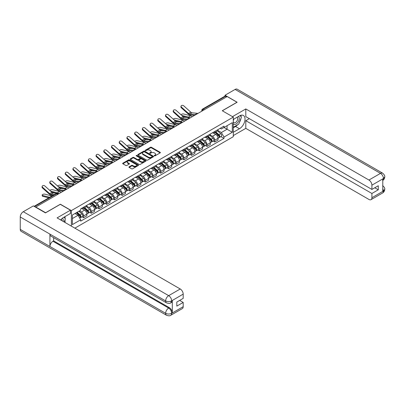 <?xml version="1.0" encoding="UTF-8"?>
<svg xmlns="http://www.w3.org/2000/svg" width="405" height="405" viewBox="0 0 405 405"><rect width="100%" height="100%" fill="white"/><g stroke="black" fill="none" stroke-linecap="round" stroke-linejoin="round"><path stroke-width="0.61" d="M154.325 155.859A0.481 0.278 0 0 0 155.009 155.859L160.162 152.882A0.689 0.395 0 0 0 160.365 152.604A0.689 0.395 0 0 0 160.162 152.32L151.424 147.278A0.689 0.395 0 0 0 150.457 147.278L145.299 150.255A0.481 0.278 0 0 0 145.977 150.65L146.645 150.265A2.197 1.271 0 0 1 149.754 150.265L150.478 150.685A2.197 1.271 0 0 1 151.126 151.581A2.197 1.271 0 0 1 150.478 152.477L149.815 152.862A0.481 0.278 0 0 0 150.493 153.257L151.161 152.867A2.197 1.271 0 0 1 154.264 152.867L154.994 153.287A2.197 1.271 0 0 1 155.636 154.189A2.197 1.271 0 0 1 154.994 155.085L154.325 155.469A0.481 0.278 0 0 0 154.325 155.859L154.325 155.469M129.144 166.84A0.689 0.395 0 0 0 128.947 167.118A0.689 0.395 0 0 0 129.144 167.402L131.6 168.814A0.689 0.395 0 0 0 132.567 168.814L138.297 165.508A0.689 0.395 0 0 0 138.5 165.23A0.689 0.395 0 0 0 138.297 164.946L129.559 159.904A0.689 0.395 0 0 0 128.588 159.904L122.862 163.21A0.689 0.395 0 0 0 122.659 163.488A0.689 0.395 0 0 0 122.862 163.772L125.823 165.478A0.689 0.395 0 0 0 126.79 165.478L129.246 164.065A0.689 0.395 0 0 0 129.443 163.787A0.689 0.395 0 0 0 129.246 163.504L127.778 162.658A1.838 1.058 0 0 1 127.236 161.909A1.838 1.058 0 0 1 128.37 160.927A1.838 1.058 0 0 1 130.375 161.16L136.126 164.481A1.838 1.058 0 0 1 136.662 165.23A1.838 1.058 0 0 1 135.528 166.207A1.838 1.058 0 0 1 133.528 165.979L132.567 165.422A0.689 0.395 0 0 0 131.6 165.422L129.144 166.84L129.144 167.402M71.381 210.585L60.355 204.216L45.618 212.726L35.777 207.046L227.154 96.552L236.996 102.237L222.259 110.742L233.285 117.111L71.381 210.585L71.381 226.142M146.696 160.102A0.689 0.395 0 0 0 147.663 160.102L153.394 156.791A0.689 0.395 0 0 0 153.591 156.512A0.689 0.395 0 0 0 153.394 156.234L144.656 151.186A0.689 0.395 0 0 0 143.684 151.186L137.958 154.492A0.689 0.395 0 0 0 137.756 154.776A0.689 0.395 0 0 0 137.958 155.054L146.696 160.102M136.475 155.965A0.481 0.278 0 0 1 136.961 156.031L136.961 155.459L145.846 160.588A0.689 0.395 0 0 1 146.048 160.871A0.689 0.395 0 0 1 145.846 161.149L140.115 164.455A0.689 0.395 0 0 1 139.148 164.455L130.41 159.413L132.86 158.011L132.86 157.439L130.41 158.851A0.689 0.395 0 0 0 130.207 159.135A0.689 0.395 0 0 0 130.41 159.413L130.41 158.851M132.86 158.011A0.689 0.395 0 0 1 133.832 158.011L133.832 157.439A0.689 0.395 0 0 0 132.86 157.439M133.832 157.439L137.376 159.484A0.689 0.395 0 0 0 138.343 159.484L139.973 158.542A0.689 0.395 0 0 0 140.171 158.264A0.689 0.395 0 0 0 139.973 157.985L136.282 155.854A0.481 0.278 0 0 1 136.961 155.459M74.869 228.157L233.285 136.698L233.285 117.111M35.777 207.046L35.777 207.299M204.257 109.77L203.219 109.173A1.397 0.81 60 0 0 202.52 109.102L224.922 96.167A1.397 0.81 60 0 1 225.62 96.238L203.219 109.173A1.397 0.81 120 0 0 202.232 110.884L202.232 110.945M226.658 96.841L225.62 96.238M214.741 131.473A3.215 1.858 60 0 1 214.078 132.916L217.338 131.033A3.215 1.858 -120 0 0 218.006 129.585M210.109 134.936L212.468 136.298A3.215 1.858 60 0 1 214.741 140.236L218.006 138.353A3.215 1.858 -120 0 0 215.733 134.409L213.394 133.063M218.006 138.353L218.006 140.095L214.741 141.978L213.177 141.072M214.078 132.916A3.215 1.858 60 0 1 212.493 132.769M214.741 140.236L214.741 141.978M207.026 135.923A3.215 1.858 60 0 1 206.363 137.371L209.628 135.483A3.215 1.858 -120 0 0 210.291 134.04M205.462 145.527L207.031 146.433L210.291 144.544L210.291 142.803A3.215 1.858 -120 0 0 208.018 138.864L205.679 137.518M206.363 137.371A3.215 1.858 60 0 1 204.778 137.224M202.399 139.391L204.753 140.748A3.215 1.858 60 0 1 207.031 144.691L207.031 146.433M199.316 140.378A3.215 1.858 60 0 1 198.647 141.821L201.913 139.938A3.215 1.858 -120 0 0 202.576 138.495M197.751 149.982L199.316 150.883L202.576 148.999L202.576 147.258A3.215 1.858 -120 0 0 200.303 143.319L197.969 141.973M198.647 141.821A3.215 1.858 60 0 1 197.063 141.679M194.683 143.841L197.038 145.203A3.215 1.858 60 0 1 199.316 149.141L199.316 150.883M191.6 144.833A3.215 1.858 60 0 1 190.932 146.276L194.197 144.393A3.215 1.858 -120 0 0 194.866 142.95M190.036 154.437L191.6 155.338L194.866 153.454L194.866 151.713A3.215 1.858 -120 0 0 192.588 147.774L190.254 146.423M190.932 146.276A3.215 1.858 60 0 1 189.348 146.129M186.968 148.296L189.322 149.658A3.215 1.858 60 0 1 191.6 153.596L191.6 155.338M183.885 149.288A3.215 1.858 60 0 1 183.217 150.731L186.482 148.848A3.215 1.858 -120 0 0 187.15 147.4M182.321 158.892L183.885 159.793L187.15 157.91L187.15 156.168A3.215 1.858 -120 0 0 184.872 152.229L182.539 150.878M183.217 150.731A3.215 1.858 60 0 1 181.637 150.584M179.253 152.751L181.612 154.113A3.215 1.858 60 0 1 183.885 158.051L183.885 159.793M176.17 153.738A3.215 1.858 60 0 1 175.507 155.186L178.767 153.298A3.215 1.858 -120 0 0 179.435 151.855M174.606 163.342L176.17 164.248L179.435 162.364L179.435 160.623A3.215 1.858 -120 0 0 177.162 156.679L174.823 155.333M175.507 155.186A3.215 1.858 60 0 1 173.922 155.039M171.538 157.206L173.897 158.568A3.215 1.858 60 0 1 176.17 162.506L176.17 164.248M168.455 158.193A3.215 1.858 60 0 1 167.791 159.636L171.052 157.753A3.215 1.858 -120 0 0 171.72 156.31M166.89 167.797L168.455 168.703L171.72 166.814L171.72 165.073A3.215 1.858 -120 0 0 169.447 161.134L167.108 159.788M167.791 159.636A3.215 1.858 60 0 1 166.207 159.494M163.822 161.656L166.182 163.018A3.215 1.858 60 0 1 168.455 166.961L168.455 168.703M160.739 162.648A3.215 1.858 60 0 1 160.076 164.091L163.342 162.208A3.215 1.858 -120 0 0 164.005 160.765M159.175 172.252L160.739 173.153L164.005 171.269L164.005 169.528A3.215 1.858 -120 0 0 161.732 165.589L159.393 164.238M160.076 164.091A3.215 1.858 60 0 1 158.492 163.949M156.107 166.111L158.466 167.473A3.215 1.858 60 0 1 160.739 171.411L160.739 173.153M153.029 167.103A3.215 1.858 60 0 1 152.361 168.546L155.626 166.663A3.215 1.858 -120 0 0 156.29 165.22M151.465 176.707L153.029 177.608L156.29 175.724L156.29 173.983A3.215 1.858 -120 0 0 154.016 170.044L151.683 168.693M152.361 168.546A3.215 1.858 60 0 1 150.776 168.399M148.397 170.566L150.751 171.928A3.215 1.858 60 0 1 153.029 175.866L153.029 177.608M145.314 171.558A3.215 1.858 60 0 1 144.646 173.001L147.911 171.118A3.215 1.858 -120 0 0 148.574 169.67M143.75 181.156L145.314 182.063L148.574 180.179L148.574 178.438A3.215 1.858 -120 0 0 146.301 174.494L143.967 173.148M144.646 173.001A3.215 1.858 60 0 1 143.061 172.854M140.682 175.021L143.036 176.383A3.215 1.858 60 0 1 145.314 180.321L145.314 182.063M137.599 176.008A3.215 1.858 60 0 1 136.93 177.456L140.196 175.567A3.215 1.858 -120 0 0 140.864 174.125M136.034 185.611L137.599 186.518L140.864 184.629L140.864 182.888A3.215 1.858 -120 0 0 138.586 178.949L136.252 177.603M136.93 177.456A3.215 1.858 60 0 1 135.351 177.309M132.967 179.476L135.326 180.832A3.215 1.858 60 0 1 137.599 184.776L137.599 186.518M129.883 180.463A3.215 1.858 60 0 1 129.215 181.906L132.481 180.023A3.215 1.858 -120 0 0 133.149 178.58M128.319 190.066L129.883 190.968L133.149 189.084L133.149 187.343A3.215 1.858 -120 0 0 130.871 183.404L128.537 182.058M129.215 181.906A3.215 1.858 60 0 1 127.636 181.764M125.251 183.926L127.61 185.287A3.215 1.858 60 0 1 129.883 189.226L129.883 190.968M122.168 184.918A3.215 1.858 60 0 1 121.505 186.361L124.765 184.477A3.215 1.858 -120 0 0 125.434 183.035M120.604 194.522L122.168 195.423L125.434 193.539L125.434 191.798A3.215 1.858 -120 0 0 123.16 187.859L120.822 186.508M121.505 186.361A3.215 1.858 60 0 1 119.92 186.214M117.536 188.381L119.895 189.743A3.215 1.858 60 0 1 122.168 193.681L122.168 195.423M114.453 189.373A3.215 1.858 60 0 1 113.79 190.816L117.055 188.932A3.215 1.858 -120 0 0 117.718 187.485M112.889 198.977L114.453 199.878L117.718 197.994L117.718 196.253A3.215 1.858 -120 0 0 115.445 192.314L113.106 190.963M113.79 190.816A3.215 1.858 60 0 1 112.205 190.669M109.821 192.836L112.18 194.197A3.215 1.858 60 0 1 114.453 198.136L114.453 199.878M106.743 193.823A3.215 1.858 60 0 1 106.075 195.271L109.34 193.382A3.215 1.858 -120 0 0 110.003 191.94M105.173 203.426L106.743 204.333L110.003 202.449L110.003 200.708A3.215 1.858 -120 0 0 107.73 196.764L105.391 195.418M106.075 195.271A3.215 1.858 60 0 1 104.49 195.124M102.111 197.291L104.465 198.652A3.215 1.858 60 0 1 106.743 202.591L106.743 204.333M99.028 198.278A3.215 1.858 60 0 1 98.359 199.721L101.625 197.837A3.215 1.858 -120 0 0 102.288 196.395M97.463 207.881L99.028 208.788L102.288 206.899L102.288 205.158A3.215 1.858 -120 0 0 100.015 201.219L97.681 199.873M98.359 199.721A3.215 1.858 60 0 1 96.775 199.579M94.395 201.741L96.749 203.102A3.215 1.858 60 0 1 99.028 207.046L99.028 208.788M91.312 202.733A3.215 1.858 60 0 1 90.644 204.176L93.909 202.292A3.215 1.858 -120 0 0 94.578 200.85M89.748 212.336L91.312 213.238L94.578 211.354L94.578 209.613A3.215 1.858 -120 0 0 92.299 205.674L89.966 204.322M90.644 204.176A3.215 1.858 60 0 1 89.059 204.034M86.68 206.196L89.039 207.557A3.215 1.858 60 0 1 91.312 211.496L91.312 213.238M83.597 207.188A3.215 1.858 60 0 1 82.929 208.631L86.194 206.747A3.215 1.858 -120 0 0 86.862 205.305M82.033 216.791L83.597 217.693L86.862 215.809L86.862 214.068A3.215 1.858 -120 0 0 84.584 210.129L82.25 208.777M82.929 208.631A3.215 1.858 60 0 1 81.349 208.484M79.446 210.929L81.324 212.012A3.215 1.858 60 0 1 83.597 215.951L83.597 217.693M220.209 128.314L221.368 128.987L232.298 122.674L227.058 125.702L227.058 129.246L221.368 132.526L217.824 130.481M72.374 218.548L78.059 215.268L80.681 219.809L72.374 224.603L72.374 215.009L80.681 210.215L80.681 208.869L223.99 126.132L223.99 127.474L232.298 132.268L223.99 137.067L221.368 132.526M232.298 122.674L232.298 132.268M80.681 219.809L80.681 221.15L223.99 138.409L223.99 137.067M78.059 215.268L74.991 213.496M220.892 136.622L223.99 138.409M154.518 155.93L154.994 155.657A2.197 1.271 0 0 0 155.636 154.756L155.636 154.189M151.126 151.581L151.126 152.153A2.197 1.271 0 0 1 150.478 153.049L150.007 153.323M160.162 152.32L160.162 152.882L151.424 147.85A0.689 0.395 0 0 0 150.457 147.85L145.491 150.716M153.394 156.234L153.394 156.791L144.656 151.759A0.689 0.395 0 0 0 143.684 151.759L137.968 155.059M152.179 156.71A0.481 0.278 0 0 0 152.179 156.315L144.509 151.89A0.481 0.278 0 0 0 143.831 151.89L143.127 152.295A2.197 1.271 0 0 0 142.484 153.191A2.197 1.271 0 0 0 143.127 154.087L148.367 157.115A2.197 1.271 0 0 0 151.475 157.115L152.179 156.71L152.179 157.282A0.481 0.278 0 0 0 152.32 157.084L152.32 156.512M142.484 153.191L142.484 153.763A2.197 1.271 0 0 0 143.127 154.659L143.127 154.087M152.179 157.282L151.475 157.687A2.197 1.271 0 0 1 148.367 157.687L143.127 154.659M133.832 158.011L137.376 160.056A0.689 0.395 0 0 0 138.343 160.056L139.973 159.114A0.689 0.395 0 0 0 140.171 158.836L140.171 158.264M136.961 156.031L145.835 161.155M141.051 161.605A1.838 1.058 0 0 0 143.051 161.838A1.838 1.058 0 0 0 144.185 160.856A1.838 1.058 0 0 0 143.648 160.107L141.623 158.937A0.689 0.395 0 0 0 140.651 158.937L139.026 159.874A0.689 0.395 0 0 0 138.824 160.157A0.689 0.395 0 0 0 139.026 160.436L141.051 161.605L141.051 162.177A1.838 1.058 0 0 0 143.051 162.405A1.838 1.058 0 0 0 144.185 161.428L144.185 160.856M138.824 160.157L138.824 160.724A0.689 0.395 0 0 0 139.026 161.008L139.026 160.436M141.051 162.177L139.026 161.008M136.662 165.23L136.662 165.797A1.838 1.058 0 0 1 135.528 166.779A1.838 1.058 0 0 1 133.528 166.551L132.567 165.994A0.689 0.395 0 0 0 131.6 165.994L129.154 167.407M127.236 161.909L127.236 162.476A1.838 1.058 0 0 0 127.778 163.23L127.778 162.658M129.246 163.504L129.246 164.065L127.778 163.23M138.287 165.513L129.559 160.476A0.689 0.395 0 0 0 128.588 160.476L122.872 163.777L122.862 163.21M192.223 116.721A3.498 2.02 -120 0 0 190.74 115.805L183.698 113.992A1.61 0.648 -11.9 0 0 182.139 114.088A1.61 0.648 -11.9 0 0 181.02 114.772M214.964 132.4L218.108 135.204A1.747 1.007 60 0 1 218.66 137.908L218.006 138.287M215.05 132.476L216.528 133.331M215.283 132.217L218.781 135.341A0.84 0.486 60 0 1 219.044 136.637A0.84 0.486 60 0 1 218.968 136.667M215.804 131.914L218.948 134.723A1.747 1.007 60 0 1 219.5 137.427A1.747 1.007 60 0 1 218.973 137.482M217.561 130.866L220.73 133.696A1.747 1.007 60 0 1 221.277 136.399L219.5 137.427M186.963 117.501L182.898 116.458M189.656 117.764A3.498 2.02 -120 0 0 188.467 117.116L181.698 115.374M198.02 113.375L192.005 112.787A2.587 1.493 60 0 1 190.816 112.18L183.769 105.857A1.61 1.144 15.6 0 0 182.184 105.341A1.61 1.144 15.6 0 0 181.081 106.085A1.61 1.144 15.6 0 0 181.496 107.173L181.324 107.786A1.61 1.144 -164.4 0 1 180.908 106.697L181.081 106.085M195.281 114.645L189.727 114.099A2.587 1.493 60 0 1 188.538 113.496L181.496 107.173M194.552 115.374L189.975 114.924A3.498 2.02 60 0 1 188.365 114.114L181.324 107.786M184.513 121.176A3.498 2.02 -120 0 0 183.025 120.26L175.983 118.447A1.61 0.648 -11.9 0 0 174.423 118.543A1.61 0.648 -11.9 0 0 173.305 119.222M207.254 136.855L210.398 139.659A1.747 1.007 60 0 1 210.944 142.363L210.291 142.742M207.335 136.93L208.813 137.786M207.568 136.672L211.066 139.791A0.84 0.486 60 0 1 211.329 141.092A0.84 0.486 60 0 1 211.253 141.122M208.094 136.369L211.238 139.173A1.747 1.007 60 0 1 211.785 141.877A1.747 1.007 60 0 1 211.258 141.932M209.846 135.316L213.015 138.145A1.747 1.007 60 0 1 213.567 140.849L211.785 141.877M179.248 121.956L175.183 120.908M181.941 122.219A3.498 2.02 -120 0 0 180.751 121.571L173.983 119.829M176.798 125.626A3.498 2.02 -120 0 0 175.314 124.71L168.267 122.902A1.61 0.648 -11.9 0 0 166.708 122.993A1.61 0.648 -11.9 0 0 165.589 123.677M199.538 141.31L202.682 144.114A1.747 1.007 60 0 1 203.229 146.818L202.576 147.192M199.619 141.385L201.098 142.236M199.852 141.127L203.35 144.246A0.84 0.486 60 0 1 203.614 145.547A0.84 0.486 60 0 1 203.538 145.577M200.379 140.824L203.523 143.628A1.747 1.007 60 0 1 204.069 146.332A1.747 1.007 60 0 1 203.543 146.387M202.13 139.771L205.3 142.601A1.747 1.007 60 0 1 205.851 145.304L204.069 146.332M171.533 126.411L167.468 125.363M174.226 126.674A3.498 2.02 -120 0 0 173.036 126.026L166.268 124.284M237.74 124.699A7.867 4.541 120 0 1 235.563 126.476L239.466 128.729A7.867 4.541 120 0 0 244.61 121.799A7.867 4.541 120 0 0 243.405 115.491A7.867 4.541 120 0 0 239.466 115.881L233.285 119.45M239.466 128.729L233.285 132.298M233.285 135.584L245.8 128.36L245.8 120.68L371.901 193.484L371.901 197.736L383.52 190.968L382.781 191.312L382.781 179.035L383.449 178.509L371.901 185.176A4.197 2.425 -120 0 0 368.935 180.033L380.477 173.37L235.092 89.429L225.028 95.241L237.143 102.237L222.335 110.788M249.308 118.65L245.8 120.68M374.767 187.773L378.28 189.798L378.28 185.743L371.901 189.429L245.8 116.625L245.8 108.945L368.935 180.033M232.47 116.64L245.8 108.945M245.8 128.36L368.935 199.447A4.197 2.425 -120 0 0 371.031 199.66A4.197 2.425 -120 0 0 371.901 197.736M235.092 89.429A4.303 2.486 -60 0 1 237.244 89.216L382.629 173.158A4.303 2.486 -60 0 0 380.477 173.37A4.197 2.425 60 0 1 383.449 178.509M225.028 96.127L225.028 95.241M371.901 189.429L371.901 185.176M378.28 189.798L371.901 193.484M239.304 122.644A7.867 4.541 120 0 0 241 118.28M241.127 116.868A7.867 4.541 120 0 0 240.929 115.263M235.563 126.476L233.285 127.788M382.781 188.376L383.449 190.927M382.629 185.576C384.32 187.095 385.023 188.305 384.75 189.216L383.525 190.968M382.629 173.158C384.315 174.661 385.023 175.881 384.75 176.823L383.52 178.549M166.526 302.859A4.303 2.486 -60 0 1 165.64 300.92C167.619 301.867 169.594 301.862 171.568 300.895L170.778 302.854C170.075 303.568 168.657 303.568 166.526 302.859L50.812 236.049A4.303 2.486 -60 0 1 49.921 234.11L20.25 216.979A4.303 2.486 -60 0 1 23.293 211.714L33.357 205.902L45.471 212.898L60.304 204.333L70.445 210.185L70.445 213.465L63.423 217.52A7.867 4.541 120 0 0 60.664 219.956M70.445 210.185L57.09 217.895L180.225 288.983A4.197 2.425 60 0 1 183.192 294.121L183.192 298.379L176.813 302.059L176.813 306.114L183.192 302.434L183.192 306.686A4.197 2.425 60 0 1 182.326 308.605L170.778 315.272A4.197 2.425 -120 0 0 171.644 313.354L183.192 306.686M64.881 222.391L66.536 223.347M65.053 222.289L65.053 219.652M65.053 218.472L65.053 216.579M170.778 315.272C170.105 315.986 168.693 315.986 166.526 315.277L21.141 231.341A4.303 2.486 -60 0 1 20.25 229.372L49.921 246.503A4.303 2.486 -60 0 1 52.964 241.264L168.677 308.068L169.346 307.684A4.197 2.425 60 0 1 172.312 312.822L172.312 300.545A4.197 2.425 60 0 1 171.447 302.469L170.778 302.854M20.25 216.979L20.25 229.372M23.293 211.714L168.677 295.65A4.303 2.486 -60 0 0 165.64 300.92L49.921 234.11L49.921 246.503L165.64 313.308C167.609 314.265 169.589 314.265 171.573 313.308L171.644 313.354M183.192 302.434L179.683 300.404M53.632 237.679L53.632 240.879L169.346 307.684M53.632 240.879L52.964 241.264M233.285 123.819A4.546 2.622 120 0 0 236.905 123.429A4.546 2.622 120 0 0 239.269 118.478A4.546 2.622 120 0 0 238.444 116.473M233.67 119.232A4.546 2.622 120 0 0 233.285 120.052M233.285 121.571A3.113 1.797 120 0 0 233.913 122.695A3.113 1.797 120 0 0 236.312 121.859A3.113 1.797 120 0 0 237.674 118.726A3.113 1.797 120 0 0 237.026 117.303A3.113 1.797 120 0 0 237.016 117.298M233.923 119.08A3.113 1.797 120 0 0 233.285 120.948M240.18 115.526L241.395 117.253L238.727 124.132L233.386 127.216M63.069 221.343A4.546 2.622 120 0 0 63.226 220.123A4.546 2.622 120 0 0 62.471 218.168M61.621 220.507A3.113 1.797 120 0 0 61.626 220.366A3.113 1.797 120 0 0 61.302 219.232M64.106 217.126L65.347 218.892L64.152 221.97M190.304 117.83L184.29 117.237A2.587 1.493 60 0 1 183.1 116.635L176.053 110.312A1.61 1.144 15.6 0 0 174.469 109.795A1.61 1.144 15.6 0 0 173.365 110.54A1.61 1.144 15.6 0 0 173.78 111.628L173.608 112.241A1.61 1.144 -164.4 0 1 173.193 111.152L173.365 110.54M187.566 119.095L182.017 118.554A2.587 1.493 60 0 1 180.822 117.951L173.78 111.628M186.837 119.829L182.26 119.379A3.498 2.02 60 0 1 180.655 118.564L173.608 112.241M182.589 122.285L176.575 121.692A2.587 1.493 60 0 1 175.385 121.09L168.338 114.767A1.61 1.144 15.6 0 0 166.759 114.245A1.61 1.144 15.6 0 0 165.655 114.99A1.61 1.144 15.6 0 0 166.065 116.078L165.893 116.696A1.61 1.144 -164.4 0 1 165.483 115.607L165.655 114.99M179.855 123.55L174.302 123.009A2.587 1.493 60 0 1 173.112 122.401L166.065 116.078M179.126 124.284L174.545 123.834A3.498 2.02 60 0 1 172.94 123.019L165.893 116.696M169.082 130.081A3.498 2.02 -120 0 0 167.599 129.165L160.552 127.352A1.61 0.648 -11.9 0 0 158.993 127.448A1.61 0.648 -11.9 0 0 157.874 128.132M191.823 145.765L194.967 148.569A1.747 1.007 60 0 1 195.514 151.273L194.861 151.647M191.904 145.835L193.387 146.691M192.142 145.582L195.635 148.701A0.84 0.486 60 0 1 195.904 149.997A0.84 0.486 60 0 1 195.823 150.027M192.664 145.279L195.807 148.083A1.747 1.007 60 0 1 196.354 150.787A1.747 1.007 60 0 1 195.828 150.842M194.415 144.226L197.589 147.055A1.747 1.007 60 0 1 198.136 149.759L196.354 150.787M163.822 130.866L159.757 129.818M166.511 131.129A3.498 2.02 -120 0 0 165.321 130.481L158.552 128.739M161.367 134.536A3.498 2.02 -120 0 0 159.884 133.62L152.837 131.807A1.61 0.648 -11.9 0 0 151.283 131.903A1.61 0.648 -11.9 0 0 150.164 132.587M184.108 150.215L187.252 153.024A1.747 1.007 60 0 1 187.798 155.728L187.15 156.102M184.189 150.29L185.672 151.146M184.427 150.032L187.925 153.156A0.84 0.486 60 0 1 188.188 154.452A0.84 0.486 60 0 1 188.112 154.482M184.948 149.734L188.092 152.538A1.747 1.007 60 0 1 188.639 155.242A1.747 1.007 60 0 1 188.112 155.297M186.7 148.681L189.874 151.51A1.747 1.007 60 0 1 190.421 154.214L188.639 155.242M156.107 135.316L152.042 134.273M158.795 135.579A3.498 2.02 -120 0 0 157.611 134.931L150.837 133.194M153.652 138.991A3.498 2.02 -120 0 0 152.169 138.075L145.122 136.262A1.61 0.648 -11.9 0 0 143.567 136.358A1.61 0.648 -11.9 0 0 142.449 137.037M176.393 154.669L179.536 157.474A1.747 1.007 60 0 1 180.088 160.177L179.435 160.557M176.479 154.745L177.957 155.601M176.712 154.487L180.21 157.611A0.84 0.486 60 0 1 180.473 158.907A0.84 0.486 60 0 1 180.397 158.937M177.233 154.183L180.377 156.988A1.747 1.007 60 0 1 180.929 159.691A1.747 1.007 60 0 1 180.397 159.752M178.99 153.131L182.159 155.96A1.747 1.007 60 0 1 182.706 158.664L180.929 159.691M148.392 139.771L144.327 138.728M151.08 140.034A3.498 2.02 -120 0 0 149.896 139.386L143.122 137.644M174.874 126.74L168.86 126.147A2.587 1.493 60 0 1 167.67 125.545L160.623 119.222A1.61 1.144 15.6 0 0 159.043 118.7A1.61 1.144 15.6 0 0 157.94 119.445A1.61 1.144 15.6 0 0 158.35 120.533L158.178 121.151A1.61 1.144 -164.4 0 1 157.768 120.062L157.94 119.445M172.14 128.005L166.587 127.459A2.587 1.493 60 0 1 165.397 126.856L158.35 120.533M171.411 128.739L166.835 128.289A3.498 2.02 60 0 1 165.225 127.474L158.178 121.151M167.159 131.19L161.144 130.602A2.587 1.493 60 0 1 159.955 130L152.913 123.672A1.61 1.144 15.6 0 0 151.328 123.155A1.61 1.144 15.6 0 0 150.225 123.9A1.61 1.144 15.6 0 0 150.635 124.988L150.463 125.606A1.61 1.144 -164.4 0 1 150.052 124.517L150.225 123.9M164.425 132.46L158.871 131.914A2.587 1.493 60 0 1 157.682 131.311L150.635 124.988M163.696 133.189L159.119 132.744A3.498 2.02 60 0 1 157.51 131.929L150.463 125.606M159.443 135.645L153.434 135.052A2.587 1.493 60 0 1 152.24 134.45L145.198 128.127A1.61 1.144 15.6 0 0 143.613 127.61A1.61 1.144 15.6 0 0 142.509 128.355A1.61 1.144 15.6 0 0 142.919 129.443L142.747 130.056A1.61 1.144 -164.4 0 1 142.337 128.967L142.509 128.355M156.71 136.915L151.156 136.369A2.587 1.493 60 0 1 149.966 135.766L142.919 129.443M155.981 137.644L151.404 137.194A3.498 2.02 60 0 1 149.794 136.384L142.747 130.056M145.937 143.441A3.498 2.02 -120 0 0 144.453 142.53L137.406 140.717A1.61 0.648 -11.9 0 0 135.852 140.813A1.61 0.648 -11.9 0 0 134.733 141.492M168.677 159.124L171.821 161.929A1.747 1.007 60 0 1 172.373 164.632L171.72 165.012M168.763 159.2L170.242 160.051M168.996 158.942L172.495 162.061A0.84 0.486 60 0 1 172.758 163.362A0.84 0.486 60 0 1 172.682 163.392M169.518 158.638L172.662 161.443A1.747 1.007 60 0 1 173.213 164.147A1.747 1.007 60 0 1 172.682 164.202M171.274 157.585L174.444 160.415A1.747 1.007 60 0 1 174.99 163.119L173.213 164.147M140.677 144.226L136.612 143.178M143.37 144.489A3.498 2.02 -120 0 0 142.18 143.841L135.412 142.099M151.733 140.1L145.719 139.507A2.587 1.493 60 0 1 144.529 138.905L137.482 132.582A1.61 1.144 15.6 0 0 135.898 132.06A1.61 1.144 15.6 0 0 134.794 132.805A1.61 1.144 15.6 0 0 135.209 133.893L135.037 134.511A1.61 1.144 -164.4 0 1 134.622 133.422L134.794 132.805M148.994 141.365L143.441 140.824A2.587 1.493 60 0 1 142.251 140.221L135.209 133.893M148.265 142.099L143.689 141.649A3.498 2.02 60 0 1 142.079 140.834L135.037 134.511M138.221 147.896A3.498 2.02 -120 0 0 136.738 146.98L129.696 145.172A1.61 0.648 -11.9 0 0 128.137 145.263A1.61 0.648 -11.9 0 0 127.018 145.947M160.967 163.579L164.106 166.384A1.747 1.007 60 0 1 164.658 169.088L164.005 169.462M161.048 163.65L162.526 164.506M161.281 163.397L164.779 166.516A0.84 0.486 60 0 1 165.043 167.817A0.84 0.486 60 0 1 164.967 167.847M161.808 163.094L164.951 165.898A1.747 1.007 60 0 1 165.498 168.602A1.747 1.007 60 0 1 164.972 168.657M163.559 162.04L166.728 164.87A1.747 1.007 60 0 1 167.28 167.574L165.498 168.602M132.962 148.681L128.896 147.633M135.655 148.944A3.498 2.02 -120 0 0 134.465 148.296L127.697 146.554M144.018 144.555L138.004 143.962A2.587 1.493 60 0 1 136.814 143.36L129.767 137.037A1.61 1.144 15.6 0 0 128.182 136.515A1.61 1.144 15.6 0 0 127.079 137.26A1.61 1.144 15.6 0 0 127.494 138.348L127.322 138.966A1.61 1.144 -164.4 0 1 126.907 137.877L127.079 137.26M141.279 145.82L135.731 145.273A2.587 1.493 60 0 1 134.536 144.671L127.494 138.348M140.55 146.554L135.974 146.104A3.498 2.02 60 0 1 134.364 145.289L127.322 138.966M130.511 152.351A3.498 2.02 -120 0 0 129.028 151.435L121.981 149.622A1.61 0.648 -11.9 0 0 120.422 149.718A1.61 0.648 -11.9 0 0 119.303 150.402M153.252 168.035L156.396 170.839A1.747 1.007 60 0 1 156.943 173.542L156.29 173.917M153.333 168.105L154.811 168.961M153.566 167.847L157.064 170.971A0.84 0.486 60 0 1 157.327 172.267A0.84 0.486 60 0 1 157.251 172.297M154.092 167.548L157.236 170.353A1.747 1.007 60 0 1 157.783 173.056A1.747 1.007 60 0 1 157.256 173.112M155.844 166.495L159.013 169.325A1.747 1.007 60 0 1 159.565 172.029L157.783 173.056M125.246 153.131L121.181 152.088M127.939 153.399A3.498 2.02 -120 0 0 126.75 152.751L119.981 151.009M136.303 149.005L130.288 148.417A2.587 1.493 60 0 1 129.099 147.815L122.052 141.492A1.61 1.144 15.6 0 0 120.472 140.97A1.61 1.144 15.6 0 0 119.364 141.715A1.61 1.144 15.6 0 0 119.779 142.803L119.607 143.421A1.61 1.144 -164.4 0 1 119.197 142.332L119.364 141.715M133.564 150.275L128.015 149.728A2.587 1.493 60 0 1 126.826 149.126L119.779 142.803M132.84 151.009L128.258 150.559A3.498 2.02 60 0 1 126.654 149.744L119.607 143.421M122.796 156.806A3.498 2.02 -120 0 0 121.313 155.89L114.266 154.077A1.61 0.648 -11.9 0 0 112.706 154.173A1.61 0.648 -11.9 0 0 111.588 154.857M145.537 172.484L148.681 175.289A1.747 1.007 60 0 1 149.227 177.992L148.574 178.372M145.618 172.56L147.101 173.416M145.851 172.302L149.349 175.426A0.84 0.486 60 0 1 149.612 176.722A0.84 0.486 60 0 1 149.536 176.752M146.377 171.998L149.521 174.808A1.747 1.007 60 0 1 150.068 177.511A1.747 1.007 60 0 1 149.541 177.567M148.129 170.951L151.303 173.78A1.747 1.007 60 0 1 151.85 176.484L150.068 177.511M117.536 157.585L113.471 156.543M120.224 157.849A3.498 2.02 -120 0 0 119.035 157.201L112.266 155.459M128.588 153.46L122.573 152.872A2.587 1.493 60 0 1 121.384 152.27L114.337 145.942A1.61 1.144 15.6 0 0 112.757 145.425A1.61 1.144 15.6 0 0 111.653 146.17A1.61 1.144 15.6 0 0 112.064 147.258L111.891 147.876A1.61 1.144 -164.4 0 1 111.481 146.782L111.653 146.17M125.854 154.73L120.3 154.183A2.587 1.493 60 0 1 119.111 153.581L112.064 147.258M125.125 155.459L120.548 155.014A3.498 2.02 60 0 1 118.938 154.199L111.891 147.876M115.081 161.261A3.498 2.02 -120 0 0 113.597 160.345L106.55 158.532A1.61 0.648 -11.9 0 0 104.996 158.628A1.61 0.648 -11.9 0 0 103.877 159.307M137.821 176.939L140.965 179.744A1.747 1.007 60 0 1 141.512 182.447L140.864 182.827M137.902 177.015L139.386 177.871M138.14 176.757L141.639 179.881A0.84 0.486 60 0 1 141.902 181.177A0.84 0.486 60 0 1 141.826 181.207M138.662 176.453L141.806 179.258A1.747 1.007 60 0 1 142.352 181.961A1.747 1.007 60 0 1 141.826 182.017M140.413 175.4L143.588 178.23A1.747 1.007 60 0 1 144.134 180.934L142.352 181.961M109.821 162.04L105.756 160.998M112.509 162.304A3.498 2.02 -120 0 0 111.324 161.656L104.551 159.914M107.365 165.711A3.498 2.02 -120 0 0 105.882 164.794L98.835 162.987A1.61 0.648 -11.9 0 0 97.281 163.078A1.61 0.648 -11.9 0 0 96.162 163.762M130.106 181.394L133.25 184.199A1.747 1.007 60 0 1 133.802 186.902L133.149 187.277M130.192 181.47L131.671 182.321M130.425 181.212L133.923 184.331A0.84 0.486 60 0 1 134.187 185.632A0.84 0.486 60 0 1 134.111 185.662M130.947 180.908L134.09 183.713A1.747 1.007 60 0 1 134.642 186.416A1.747 1.007 60 0 1 134.111 186.472M132.698 179.855L135.872 182.685A1.747 1.007 60 0 1 136.419 185.389L134.642 186.416M102.106 166.495L98.04 165.448M104.794 166.759A3.498 2.02 -120 0 0 103.609 166.111L96.835 164.369M99.65 170.166A3.498 2.02 -120 0 0 98.167 169.249L91.12 167.437A1.61 0.648 -11.9 0 0 89.566 167.533A1.61 0.648 -11.9 0 0 88.447 168.217M122.391 185.849L125.535 188.654A1.747 1.007 60 0 1 126.087 191.357L125.434 191.732M122.477 185.92L123.955 186.776M122.71 185.667L126.208 188.786A0.84 0.486 60 0 1 126.471 190.082A0.84 0.486 60 0 1 126.395 190.112M123.231 185.363L126.375 188.168A1.747 1.007 60 0 1 126.927 190.871A1.747 1.007 60 0 1 126.395 190.927M124.988 184.31L128.157 187.14A1.747 1.007 60 0 1 128.704 189.844L126.927 190.871M94.39 170.951L90.325 169.903M97.084 171.214A3.498 2.02 -120 0 0 95.894 170.566L89.12 168.824M91.935 174.621A3.498 2.02 -120 0 0 90.452 173.704L83.41 171.892A1.61 0.648 -11.9 0 0 81.85 171.988A1.61 0.648 -11.9 0 0 80.732 172.672M114.676 190.299L117.82 193.109A1.747 1.007 60 0 1 118.371 195.812L117.718 196.187M114.762 190.375L116.24 191.231M114.995 190.117L118.493 193.241A0.84 0.486 60 0 1 118.756 194.537A0.84 0.486 60 0 1 118.68 194.567M115.521 189.818L118.66 192.623A1.747 1.007 60 0 1 119.212 195.326A1.747 1.007 60 0 1 118.685 195.382M117.273 188.765L120.442 191.595A1.747 1.007 60 0 1 120.994 194.299L119.212 195.326M86.675 175.4L82.61 174.358M89.368 175.669A3.498 2.02 -120 0 0 88.179 175.016L81.41 173.279M84.225 179.076A3.498 2.02 -120 0 0 82.736 178.16L75.695 176.347A1.61 0.648 -11.9 0 0 74.135 176.443A1.61 0.648 -11.9 0 0 73.016 177.122M106.966 194.754L110.109 197.559A1.747 1.007 60 0 1 110.656 200.262L110.003 200.642M107.047 194.83L108.525 195.686M107.279 194.572L110.778 197.696A0.84 0.486 60 0 1 111.041 198.992A0.84 0.486 60 0 1 110.965 199.022M107.806 194.268L110.95 197.073A1.747 1.007 60 0 1 111.496 199.776A1.747 1.007 60 0 1 110.97 199.837M109.558 193.22L112.727 196.045A1.747 1.007 60 0 1 113.278 198.749L111.496 199.776M78.96 179.855L74.895 178.813M81.653 180.119A3.498 2.02 -120 0 0 80.463 179.471L73.695 177.729M76.51 183.531A3.498 2.02 -120 0 0 75.026 182.614L67.979 180.802A1.61 0.648 -11.9 0 0 66.42 180.898A1.61 0.648 -11.9 0 0 65.301 181.577M99.25 199.209L102.394 202.014A1.747 1.007 60 0 1 102.941 204.717L102.288 205.097M99.331 199.285L100.815 200.136M99.564 199.027L103.062 202.146A0.84 0.486 60 0 1 103.326 203.447A0.84 0.486 60 0 1 103.25 203.477M100.091 198.723L103.234 201.528A1.747 1.007 60 0 1 103.781 204.231A1.747 1.007 60 0 1 103.255 204.287M101.842 197.67L105.011 200.5A1.747 1.007 60 0 1 105.563 203.204L103.781 204.231M71.25 184.31L67.184 183.262M73.938 184.574A3.498 2.02 -120 0 0 72.748 183.926L65.98 182.184M120.872 157.915L114.858 157.322A2.587 1.493 60 0 1 113.668 156.72L106.626 150.397A1.61 1.144 15.6 0 0 105.042 149.88A1.61 1.144 15.6 0 0 103.938 150.625A1.61 1.144 15.6 0 0 104.348 151.713L104.176 152.326A1.61 1.144 -164.4 0 1 103.766 151.237L103.938 150.625M118.139 159.18L112.585 158.638A2.587 1.493 60 0 1 111.395 158.036L104.348 151.713M117.409 159.914L112.833 159.464A3.498 2.02 60 0 1 111.223 158.649L104.176 152.326M113.157 162.37L107.148 161.777A2.587 1.493 60 0 1 105.953 161.175L98.911 154.852A1.61 1.144 15.6 0 0 97.327 154.33A1.61 1.144 15.6 0 0 96.223 155.075A1.61 1.144 15.6 0 0 96.633 156.163L96.461 156.781A1.61 1.144 -164.4 0 1 96.051 155.692L96.223 155.075M110.423 163.635L104.87 163.094A2.587 1.493 60 0 1 103.68 162.491L96.633 156.163M109.694 164.369L105.118 163.919A3.498 2.02 60 0 1 103.508 163.104L96.461 156.781M105.447 166.825L99.433 166.232A2.587 1.493 60 0 1 98.243 165.63L91.196 159.307A1.61 1.144 15.6 0 0 89.611 158.785A1.61 1.144 15.6 0 0 88.508 159.529A1.61 1.144 15.6 0 0 88.918 160.618L88.751 161.236A1.61 1.144 -164.4 0 1 88.336 160.147L88.508 159.529M102.708 168.09L97.154 167.543A2.587 1.493 60 0 1 95.965 166.941L88.918 160.618M101.979 168.824L97.403 168.374A3.498 2.02 60 0 1 95.793 167.559L88.751 161.236M97.732 171.274L91.717 170.687A2.587 1.493 60 0 1 90.528 170.085L83.481 163.762A1.61 1.144 15.6 0 0 81.896 163.24A1.61 1.144 15.6 0 0 80.792 163.984A1.61 1.144 15.6 0 0 81.208 165.073L81.035 165.691A1.61 1.144 -164.4 0 1 80.62 164.602L80.792 163.984M94.993 172.545L89.439 171.998A2.587 1.493 60 0 1 88.249 171.396L81.208 165.073M94.264 173.274L89.687 172.829A3.498 2.02 60 0 1 88.077 172.014L81.035 165.691M90.016 175.73L84.002 175.137A2.587 1.493 60 0 1 82.812 174.535L75.765 168.212A1.61 1.144 15.6 0 0 74.186 167.695A1.61 1.144 15.6 0 0 73.077 168.44A1.61 1.144 15.6 0 0 73.492 169.528L73.32 170.14A1.61 1.144 -164.4 0 1 72.905 169.052L73.077 168.44M87.278 177L81.729 176.453A2.587 1.493 60 0 1 80.539 175.851L73.492 169.528M86.549 177.729L81.972 177.279A3.498 2.02 60 0 1 80.367 176.469L73.32 170.14M82.301 180.185L76.287 179.592A2.587 1.493 60 0 1 75.097 178.99L68.05 172.667A1.61 1.144 15.6 0 0 66.471 172.145A1.61 1.144 15.6 0 0 65.367 172.889A1.61 1.144 15.6 0 0 65.777 173.978L65.605 174.595A1.61 1.144 -164.4 0 1 65.195 173.507L65.367 172.889M79.567 181.45L74.014 180.908A2.587 1.493 60 0 1 72.824 180.306L65.777 173.978M78.838 182.184L74.257 181.734A3.498 2.02 60 0 1 72.652 180.919L65.605 174.595M68.794 187.981A3.498 2.02 -120 0 0 67.311 187.064L60.264 185.257A1.61 0.648 -11.9 0 0 58.71 185.348A1.61 0.648 -11.9 0 0 57.591 186.032M91.535 203.664L94.679 206.469A1.747 1.007 60 0 1 95.226 209.172L94.573 209.547M91.616 203.735L93.099 204.591M91.854 203.482L95.352 206.601A0.84 0.486 60 0 1 95.615 207.902A0.84 0.486 60 0 1 95.534 207.932M92.375 203.178L95.519 205.983A1.747 1.007 60 0 1 96.066 208.686A1.747 1.007 60 0 1 95.539 208.742M94.127 202.125L97.301 204.955A1.747 1.007 60 0 1 97.848 207.659L96.066 208.686M63.534 188.765L59.469 187.718M66.223 189.029A3.498 2.02 -120 0 0 65.033 188.381L58.264 186.639M74.586 184.639L68.572 184.047A2.587 1.493 60 0 1 67.382 183.445L60.335 177.122A1.61 1.144 15.6 0 0 58.755 176.6A1.61 1.144 15.6 0 0 57.652 177.344A1.61 1.144 15.6 0 0 58.062 178.433L57.89 179.05A1.61 1.144 -164.4 0 1 57.48 177.962L57.652 177.344M71.852 185.905L66.299 185.358A2.587 1.493 60 0 1 65.109 184.756L58.062 178.433M71.123 186.639L66.547 186.189A3.498 2.02 60 0 1 64.937 185.374L57.89 179.05M61.079 192.436A3.498 2.02 -120 0 0 59.596 191.519L52.549 189.707A1.61 0.648 -11.9 0 0 50.995 189.803A1.61 0.648 -11.9 0 0 49.876 190.487M83.82 208.119L86.964 210.924A1.747 1.007 60 0 1 87.51 213.627L86.862 214.002M83.906 208.19L85.384 209.046M84.139 207.932L87.637 211.056A0.84 0.486 60 0 1 87.9 212.352A0.84 0.486 60 0 1 87.824 212.382M84.66 207.633L87.804 210.438A1.747 1.007 60 0 1 88.356 213.141A1.747 1.007 60 0 1 87.824 213.197M86.412 206.58L89.586 209.41A1.747 1.007 60 0 1 90.133 212.114L88.356 213.141M55.819 193.215L51.754 192.173M58.507 193.484A3.498 2.02 -120 0 0 57.323 192.836L50.549 191.094M66.871 189.089L60.856 188.502A2.587 1.493 60 0 1 59.667 187.9L52.625 181.577A1.61 1.144 15.6 0 0 51.04 181.055A1.61 1.144 15.6 0 0 49.936 181.799A1.61 1.144 15.6 0 0 50.347 182.888L50.174 183.506A1.61 1.144 -164.4 0 1 49.764 182.417L49.936 181.799M64.137 190.36L58.583 189.813A2.587 1.493 60 0 1 57.394 189.211L50.347 182.888M63.408 191.094L58.831 190.644A3.498 2.02 60 0 1 57.221 189.829L50.174 183.506M42.733 196.288A1.61 0.648 168.1 0 1 42.297 195.964L42.125 195.149A1.61 0.648 -11.9 0 0 42.56 195.478L42.733 196.288L48.803 197.853M51.997 196.01A3.498 2.02 -120 0 0 51.88 195.974L44.834 194.162A1.61 0.648 -11.9 0 0 43.046 194.334A1.61 0.648 -11.9 0 0 42.125 195.149M76.297 212.741L79.248 215.374A1.747 1.007 60 0 1 79.8 218.077L79.714 218.128M76.327 212.726L77.669 213.501M76.616 212.559L79.922 215.511A0.84 0.486 60 0 1 80.185 216.807A0.84 0.486 60 0 1 80.109 216.837M77.137 212.255L80.089 214.893A1.747 1.007 60 0 1 80.641 217.596A1.747 1.007 60 0 1 80.109 217.652M78.919 211.228L81.871 213.865A1.747 1.007 60 0 1 82.418 216.569L80.641 217.596M49.724 197.321A3.498 2.02 -120 0 0 49.607 197.286L42.56 195.478M59.155 193.544L53.146 192.957A2.587 1.493 60 0 1 51.956 192.355L44.909 186.027A1.61 1.144 15.6 0 0 43.325 185.51A1.61 1.144 15.6 0 0 42.221 186.254A1.61 1.144 15.6 0 0 42.631 187.343L42.464 187.96A1.61 1.144 -164.4 0 1 42.049 186.867L42.221 186.254M54.407 194.618L50.868 194.268A2.587 1.493 60 0 1 49.678 193.666L42.631 187.343M53.217 195.301L51.116 195.099A3.498 2.02 60 0 1 49.506 194.284L42.464 187.96M202.282 110.914L202.232 110.884A1.397 0.81 0 0 1 201.822 110.317L201.822 111.178M91.312 211.496L94.578 209.613M99.028 207.046L102.288 205.158M106.743 202.591L110.003 200.708M114.453 198.136L117.718 196.253M122.168 193.681L125.434 191.798M129.883 189.226L133.149 187.343M137.599 184.776L140.864 182.888M145.314 180.321L148.574 178.438M153.029 175.866L156.29 173.983M160.739 171.411L164.005 169.528M168.455 166.961L171.72 165.073M176.17 162.506L179.435 160.623M183.885 158.051L187.15 156.168M191.6 153.596L194.866 151.713M199.316 149.141L202.576 147.258M207.031 144.691L210.291 142.803M83.597 215.951L86.862 214.068M81.324 212.012L84.584 210.129M89.039 207.557L92.299 205.674M96.749 203.102L100.015 201.219M104.465 198.652L107.73 196.764M112.18 194.197L115.445 192.314M119.895 189.743L123.16 187.859M127.61 185.287L130.871 183.404M135.326 180.832L138.586 178.949M143.036 176.383L146.301 174.494M150.751 171.928L154.016 170.044M158.466 167.473L161.732 165.589M166.182 163.018L169.447 161.134M173.897 158.568L177.162 156.679M181.612 154.113L184.872 152.229M189.322 149.658L192.588 147.774M197.038 145.203L200.303 143.319M204.753 140.748L208.018 138.864M212.468 136.298L215.733 134.409M196.805 114.078A1.397 0.81 120 0 0 196.187 114.433M189.089 118.528A1.397 0.81 120 0 0 188.472 118.888M181.374 122.983A1.397 0.81 120 0 0 180.757 123.343M173.659 127.438A1.397 0.81 120 0 0 173.041 127.793M165.949 131.893A1.397 0.81 120 0 0 165.331 132.248M158.233 136.343A1.397 0.81 120 0 0 157.616 136.703M150.518 140.798A1.397 0.81 120 0 0 149.901 141.158M142.803 145.253A1.397 0.81 120 0 0 142.185 145.608M135.088 149.708A1.397 0.81 120 0 0 134.47 150.063M127.372 154.163A1.397 0.81 120 0 0 126.755 154.518M119.657 158.613A1.397 0.81 120 0 0 119.04 158.973M111.947 163.068A1.397 0.81 120 0 0 111.329 163.428M104.232 167.523A1.397 0.81 120 0 0 103.614 167.878M96.517 171.978A1.397 0.81 120 0 0 95.899 172.333M88.801 176.428A1.397 0.81 120 0 0 88.184 176.788M81.086 180.883A1.397 0.81 120 0 0 80.468 181.243M73.371 185.338A1.397 0.81 120 0 0 72.753 185.692M65.661 189.793A1.397 0.81 120 0 0 65.043 190.148M57.687 194.395L56.644 193.798L34.516 206.57M58.092 194.157L57.348 193.727A1.397 0.81 120 0 0 56.644 193.798A1.397 0.81 60 0 0 55.946 193.727L34.106 206.337M154.994 155.657L154.994 155.085M149.815 153.257L149.815 152.862M150.478 153.049L150.478 152.477M145.299 150.65L145.299 150.255M150.457 147.85L150.457 147.278M151.424 147.85L151.424 147.278M137.958 155.054L137.958 154.492M143.684 151.759L143.684 151.186M144.656 151.759L144.656 151.186M148.367 157.687L148.367 157.115M151.475 157.687L151.475 157.115M137.376 160.056L137.376 159.484M138.343 160.056L138.343 159.484M139.973 159.114L139.973 158.542M145.846 161.149L145.846 160.588M131.6 165.994L131.6 165.422M132.567 165.994L132.567 165.422M133.528 166.551L133.528 165.979M128.588 160.476L128.588 159.904M129.559 160.476L129.559 159.904M138.297 165.508L138.297 164.946M218.108 135.204L217.131 135.771M219.216 136.252L218.902 136.434M220.73 133.696L218.948 134.723M190.74 115.805L188.467 117.116M189.727 114.099L192.005 112.787M188.538 113.496L190.816 112.18M210.398 139.659L209.415 140.226M211.506 140.707L211.187 140.889M213.015 138.145L211.238 139.173M183.025 120.26L180.751 121.571M202.682 144.114L201.7 144.681M203.791 145.162L203.472 145.344M205.3 142.601L203.523 143.628M175.314 124.71L173.036 126.026M384.75 189.226C384.704 190.871 383.981 192.127 382.578 192.993A4.197 2.425 -120 0 0 383.449 191.069M382.781 180.427L383.449 178.651M172.312 312.822L171.573 313.308M183.192 294.121L171.573 300.895M171.644 300.93L172.312 300.545M171.644 300.788A4.197 2.425 60 0 0 168.677 295.65L180.225 288.983M166.526 315.277A4.303 2.486 -60 0 1 165.64 313.308A4.303 2.486 -60 0 1 168.677 308.068C170.465 309.268 171.452 310.979 171.644 313.212M182.017 118.554L184.29 117.237M180.822 117.951L183.1 116.635M174.302 123.009L176.575 121.692M173.112 122.401L175.385 121.09M194.967 148.569L193.985 149.136M196.076 149.612L195.762 149.794M197.589 147.055L195.807 148.083M167.599 129.165L165.321 130.481M187.252 153.024L186.27 153.586M188.36 154.067L188.047 154.249M189.874 151.51L188.092 152.538M159.884 133.62L157.611 134.931M179.536 157.474L178.559 158.041M180.645 158.522L180.331 158.704M182.159 155.96L180.377 156.988M152.169 138.075L149.896 139.386M166.587 127.459L168.86 126.147M165.397 126.856L167.67 125.545M158.871 131.914L161.144 130.602M157.682 131.311L159.955 130M151.156 136.369L153.434 135.052M149.966 135.766L152.24 134.45M171.821 161.929L170.844 162.496M172.93 162.977L172.616 163.159M174.444 160.415L172.662 161.443M144.453 142.53L142.18 143.841M143.441 140.824L145.719 139.507M142.251 140.221L144.529 138.905M164.106 166.384L163.129 166.951M165.215 167.432L164.901 167.614M166.728 164.87L164.951 165.898M136.738 146.98L134.465 148.296M135.731 145.273L138.004 143.962M134.536 144.671L136.814 143.36M156.396 170.839L155.414 171.401M157.505 171.882L157.186 172.064M159.013 169.325L157.236 170.353M129.028 151.435L126.75 152.751M128.015 149.728L130.288 148.417M126.826 149.126L129.099 147.815M148.681 175.289L147.698 175.856M149.789 176.337L149.475 176.519M151.303 173.78L149.521 174.808M121.313 155.89L119.035 157.201M120.3 154.183L122.573 152.872M119.111 153.581L121.384 152.27M140.965 179.744L139.983 180.311M142.074 180.792L141.76 180.974M143.588 178.23L141.806 179.258M113.597 160.345L111.324 161.656M133.25 184.199L132.273 184.766M134.359 185.247L134.045 185.429M135.872 182.685L134.09 183.713M105.882 164.794L103.609 166.111M125.535 188.654L124.558 189.221M126.643 189.702L126.33 189.879M128.157 187.14L126.375 188.168M98.167 169.249L95.894 170.566M117.82 193.109L116.843 193.671M118.928 194.152L118.614 194.334M120.442 191.595L118.66 192.623M90.452 173.704L88.179 175.016M110.109 197.559L109.127 198.126M111.218 198.607L110.899 198.789M112.727 196.045L110.95 197.073M82.736 178.16L80.463 179.471M102.394 202.014L101.412 202.581M103.503 203.062L103.189 203.244M105.011 200.5L103.234 201.528M75.026 182.614L72.748 183.926M112.585 158.638L114.858 157.322M111.395 158.036L113.668 156.72M104.87 163.094L107.148 161.777M103.68 162.491L105.953 161.175M97.154 167.543L99.433 166.232M95.965 166.941L98.243 165.63M89.439 171.998L91.717 170.687M88.249 171.396L90.528 170.085M81.729 176.453L84.002 175.137M80.539 175.851L82.812 174.535M74.014 180.908L76.287 179.592M72.824 180.306L75.097 178.99M94.679 206.469L93.697 207.036M95.788 207.517L95.474 207.699M97.301 204.955L95.519 205.983M67.311 187.064L65.033 188.381M66.299 185.358L68.572 184.047M65.109 184.756L67.382 183.445M86.964 210.924L85.981 211.486M88.072 211.967L87.758 212.149M89.586 209.41L87.804 210.438M59.596 191.519L57.323 192.836M58.583 189.813L60.856 188.502M57.394 189.211L59.667 187.9M79.248 215.374L78.403 215.865M80.357 216.422L80.043 216.604M81.871 213.865L80.089 214.893M51.88 195.974L49.607 197.286M50.868 194.268L53.146 192.957M49.678 193.666L51.956 192.355M196.921 114.007A1.397 1.397 0 0 0 195.129 115.045M189.206 118.462A1.397 1.397 0 0 0 187.414 119.495M181.496 122.918A1.397 1.397 0 0 0 179.698 123.95M173.78 127.367A1.397 1.397 0 0 0 171.983 128.405M166.065 131.822A1.397 1.397 0 0 0 164.268 132.86M158.35 136.277A1.397 1.397 0 0 0 156.558 137.315M150.635 140.732A1.397 1.397 0 0 0 148.843 141.765M142.919 145.182A1.397 1.397 0 0 0 141.127 146.22M135.209 149.637A1.397 1.397 0 0 0 133.412 150.675M127.494 154.092A1.397 1.397 0 0 0 125.697 155.13M119.779 158.547A1.397 1.397 0 0 0 117.982 159.585M112.064 163.002A1.397 1.397 0 0 0 110.271 164.035M104.348 167.452A1.397 1.397 0 0 0 102.556 168.49M96.633 171.907A1.397 1.397 0 0 0 94.841 172.945M88.923 176.362A1.397 1.397 0 0 0 87.126 177.4M81.208 180.817A1.397 1.397 0 0 0 79.41 181.85M73.492 185.272A1.397 1.397 0 0 0 71.695 186.305M65.777 189.722A1.397 1.397 0 0 0 63.985 190.76M57.348 193.727A1.397 1.397 0 0 0 55.946 193.727M202.52 109.102A1.397 1.397 0 0 0 201.822 110.317M371.031 199.66L382.578 192.993M384.75 176.838C384.694 178.468 383.97 179.714 382.578 180.569"/></g></svg>

